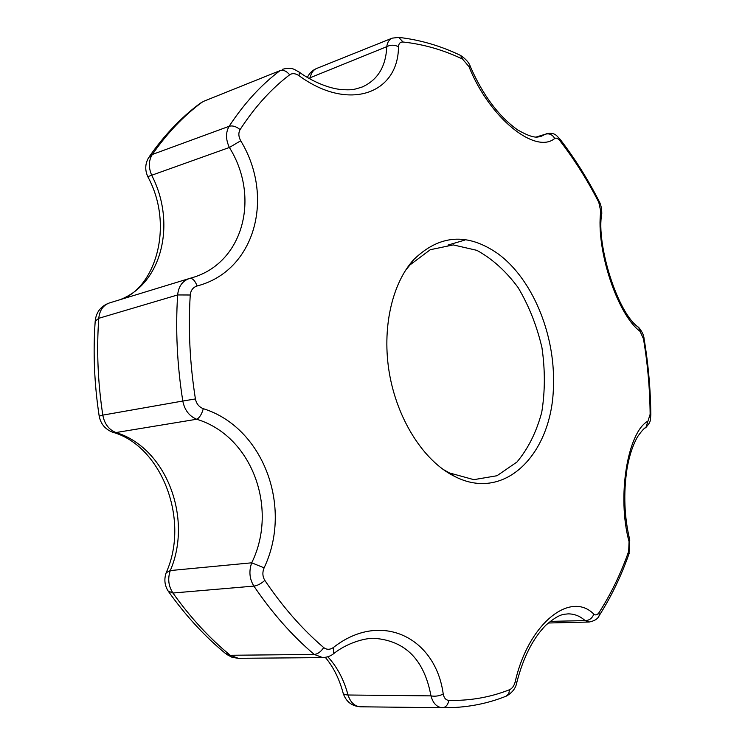 <?xml version="1.0" encoding="UTF-8"?>
<svg xmlns="http://www.w3.org/2000/svg" width="745" height="745" viewBox="0 0 745 745"><rect width="100%" height="100%" fill="white"/><g stroke="black" fill="none" stroke-linecap="round" stroke-linejoin="round"><path stroke-width="1.12" d="M464.796 240.086L448.015 245.068M598.645 616.469L599.185 615.631C611.347 596.54 621.358 575.736 629.218 553.218L628.668 551.347L629.059 541.634C616.795 496.831 627.607 431.988 647.973 421.111L650.134 414.285C649.891 389.086 647.666 363.914 643.457 338.77L640.057 331.357C617.419 314.688 595.739 249.445 600.749 211.319L598.794 202.323C587.498 180.253 574.6 159.793 560.072 140.935C558.014 138.421 556.226 137.601 554.708 138.477C535.534 154.643 489.549 118.259 468.959 66.622L462.533 59.06C443.266 49.896 423.439 44.206 403.045 42.009C400.261 41.888 398.733 43.452 398.473 46.712C398.435 93.628 348.781 112.141 299.071 75.72C295.495 73.336 292.366 73.029 289.665 74.798C286.546 71.045 283.342 69.657 280.046 70.626L203.953 101.19L200.209 103.276M189.835 278.379L191.8 277.801C243.326 263.283 260.564 197.313 229.376 147.482C225.67 139.483 225.595 132.424 229.134 126.296C244.164 103.387 261.132 84.828 280.046 70.626L203.953 101.19M299.071 75.72L299.341 72.209C309.017 79.361 325.323 87.51 339.385 89.344C352.897 90.545 354.601 89.307 362.359 86.942C377.79 79.873 385.929 66.454 386.757 46.674L308.821 78.281M398.473 46.712C394.487 44.747 390.576 44.728 386.757 46.674C387.353 42.335 389.169 39.485 392.215 38.144L392.317 38.097M541.159 136.316L545.489 134.175L536.773 137.015M554.708 138.477C552.473 134.621 549.4 133.187 545.489 134.175L536.26 137.015M589.165 622.028L585.114 620.613C580.132 616.115 574.47 613.871 568.128 613.871C563.974 614.532 560.063 612.958 545.964 625.102C532.992 638.297 523.288 657.351 516.862 682.262L515.223 681.712C528.466 623.341 570.493 590.394 593.821 614.131C595.581 615.538 597.332 615.007 599.064 612.548L599.185 615.631C597.993 618.778 594.65 620.911 589.165 622.028L548.227 623.006M550.183 621.367L585.114 620.613C589.267 620.501 592.163 618.341 593.821 614.131M343.221 693.409C346.108 701.688 351.817 706.148 360.356 706.791C354.564 706.307 350.448 702.377 348.027 695.001L430.973 695.877C433.013 703.308 436.812 707.256 442.381 707.722L360.226 706.791M322.743 657.611L314.25 654.436C317.752 654.063 320.899 651.773 323.703 647.563C326.766 649.891 330.035 649.845 333.499 647.424C380.825 610.23 435.62 637.292 443.228 694.033C444.011 698 445.882 700.123 448.853 700.412C470.309 700.831 490.573 697.255 509.636 689.684C512.271 688.445 514.134 685.791 515.223 681.712M333.285 653.933L333.779 653.561C330.938 655.982 327.213 657.332 322.594 657.611L238.298 658.31L230.27 655.274L314.25 654.436C292.394 635.941 272.279 613.163 253.896 586.101L172.942 593.02C168.435 586.101 167.56 578.614 170.298 570.558L251.708 562.81C278.583 508.323 251.819 435.769 196.68 419.249L115.987 432.547L112.56 432.202C160.389 445.175 190.077 518.185 166.573 571.834M443.228 694.033C439.289 696.016 435.201 696.631 430.973 695.877C424.324 660.023 405.578 640.858 374.744 638.363L374.484 638.363M264.829 580.383C261.085 583.735 257.444 585.635 253.896 586.101C249.491 578.986 248.756 571.229 251.708 562.81L264.112 567.839C262.268 572.337 262.51 576.518 264.829 580.383C282.755 606.961 302.377 629.348 323.703 647.563M203.301 408.67C201.727 414.313 199.52 417.843 196.68 419.249C189.211 416.138 184.583 410.067 182.804 401.034L195.413 398.938C196.41 403.79 199.036 407.031 203.301 408.67C263.423 427.444 293.008 507.177 264.112 567.839M99.169 416.017C94.298 384.02 92.976 352.394 95.202 321.142L98.768 318.311C96.487 350.131 97.837 382.399 102.81 415.123L182.804 401.034C177.133 365.097 175.42 329.737 177.645 294.946L98.768 318.311C99.597 310.33 103.173 305.199 109.487 302.926C101.199 305.878 96.459 311.689 95.258 320.331M190.245 295.001L177.645 294.946C178.502 286.49 182.367 281.023 189.258 278.546L189.77 278.397C192.61 278.127 195.06 280.651 197.118 285.968C193.057 287.3 190.767 290.308 190.245 295.001C188.131 329.094 189.854 363.737 195.413 398.938M240.71 140.777L229.376 147.482L147.799 176.649C144.8 170.028 145.107 163.649 148.721 157.493L152.325 154.476L229.134 126.296C232.514 125.346 236.184 126.445 240.123 129.565C238.27 132.861 238.465 136.596 240.71 140.777C274.896 196.857 255.349 270.901 197.118 285.968M191.8 277.801L189.258 278.546M629.059 541.634L629.572 539.129M647.973 421.111L645.924 427.472L644.686 428.273M553.461 384.336C553.321 452.01 505.818 502.866 454.701 476.446L450.949 474.453C422.033 458.128 397.197 418.317 389.43 373.571C381.701 328.824 391.814 283.771 413.643 259.707C439.373 234.6 467.357 232.524 497.595 253.468C532.023 278.248 555.025 333.509 553.461 384.336M468.959 66.622L470.542 67.078M374.651 638.363L374.735 638.363C368.896 637.673 349.666 641.007 333.779 653.561L333.499 647.424M600.749 211.319L601.662 214.756M640.057 331.357L638.754 327.502L637.487 326.459M282.215 69.378C292.45 66.584 294.545 69.779 299.341 72.209L298.931 71.911M443.061 469.378L449.44 472.945L473.829 479.659L496.98 475.738L516.937 462.058C528.177 448.63 536.447 432.044 541.745 412.292C545.126 391.423 545.191 369.883 541.95 347.664C536.847 325.798 528.903 305.776 518.12 287.589C505.967 271.143 492.203 258.729 476.837 250.339L453.258 244.909L430.275 249.724L410.029 264.894L405.401 270.547M403.045 42.009L398.761 37.39L392.215 38.144L316.616 68.475C313.272 69.946 311.149 72.973 310.237 77.536L310.004 78.951M448.853 700.412C447.913 704.993 445.752 707.433 442.381 707.722L360.412 706.791M325.323 657.379C333.238 666.747 339.124 678.471 342.998 692.543C342.989 693.977 344.665 694.796 348.027 695.001C343.939 679.719 337.196 666.98 327.809 656.773M112.56 432.202C105.157 429.25 100.705 423.896 99.187 416.138L102.81 415.123C104.468 423.914 108.863 429.716 115.987 432.547C166.079 447.689 192.992 518.036 170.298 570.558L166.2 572.728C163.937 579.191 164.589 585.309 168.165 591.055L172.942 593.02C190.375 617.512 209.485 638.269 230.27 655.274L225.521 653.505C204.866 636.5 185.971 616.013 168.854 592.033M149.466 156.413C164.245 135.218 180.998 117.626 199.725 103.639L201.765 102.438C183.484 116.006 167.001 133.346 152.325 154.476C148.581 160.529 148.395 167.513 151.766 175.429C176.481 223.09 162.103 283.985 119.703 299.807M650.134 414.285L650.813 414.751C650.143 421.772 650.934 421.53 645.924 427.472C644.667 427.565 641.864 430.685 637.506 436.812C632.626 445.585 629.115 456.378 626.955 469.201C623.351 493.535 624.291 517.105 629.767 539.902L628.966 553.935M240.123 129.565C254.725 107.056 271.236 88.804 289.665 74.798M628.668 551.347C620.883 573.51 611.021 593.905 599.064 612.548M462.533 59.06L460.596 55.437L459.609 54.972M541.187 136.307C538.654 136.13 536.409 140.731 517.514 129.826C498.712 116.388 483.011 95.36 470.412 66.771C469.276 62.887 466.007 59.106 460.596 55.437C440.714 45.855 420.106 39.839 398.761 37.39L397.867 37.287M560.072 140.935L559.616 138.663M598.794 202.323L598.924 200.908M643.457 338.77L644.08 338.752M505.846 696.296L508.639 694.014L509.636 689.684M546.588 133.662C555.845 132.144 556.869 136.456 560.044 139.213C574.721 158.312 587.74 179.005 599.12 201.29C600.908 204.475 601.792 208.572 601.783 213.582C595.888 244.062 617.838 313.999 638.754 327.502C642.088 331.544 643.866 335.287 644.071 338.714C648.318 364.026 650.562 389.365 650.813 414.751L650.813 415.021M189.249 278.546L109.487 302.926M226.536 654.343L232.086 657.314L238.298 658.31M147.864 176.788C175.289 227.402 153.824 290.112 119.47 299.881M316.616 68.475C312.416 70.254 309.333 73.234 307.378 77.433M516.862 682.262C515.875 687.989 512.458 692.561 506.609 695.988C486.569 704.109 465.206 708.02 442.521 707.722M449.44 472.945L454.701 476.446M410.029 264.894L413.643 259.707"/></g></svg>
